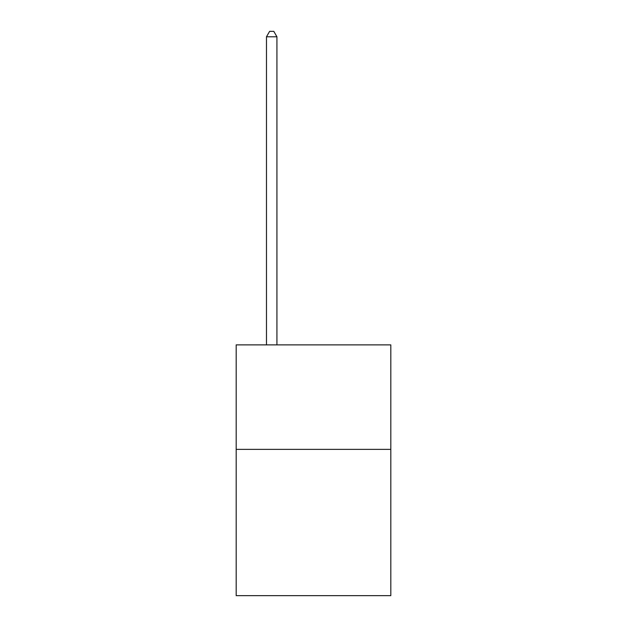 <?xml version="1.0" encoding="UTF-8"?>
<svg xmlns="http://www.w3.org/2000/svg" width="627" height="627" viewBox="0 0 627 627"><rect width="100%" height="100%" fill="white"/><g stroke="black" fill="none" stroke-linecap="round" stroke-linejoin="round"><path stroke-width="0.94" d="M390.817 449.371L390.817 595.65L236.183 595.65L236.183 344.889L390.817 344.889L390.817 449.371L236.183 449.371M276.93 344.889L276.93 36.781L266.483 36.781L266.483 344.889M266.483 36.781L269.618 31.35L273.795 31.35L276.93 36.781"/></g></svg>
